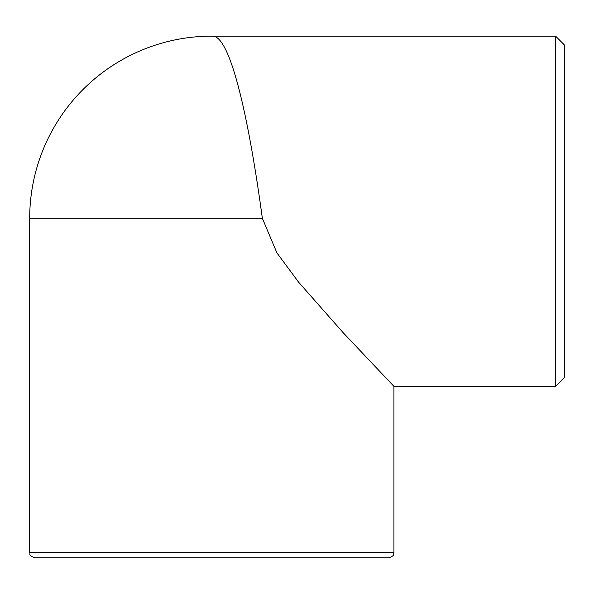 <?xml version="1.0" encoding="UTF-8"?>
<svg xmlns="http://www.w3.org/2000/svg" width="594" height="594" viewBox="0 0 594 594"><rect width="100%" height="100%" fill="white"/><g stroke="black" fill="none" stroke-linecap="round" stroke-linejoin="round"><path stroke-width="0.89" d="M211.813 36.145C230.569 33.479 249.265 121.673 262.34 218.258L276.915 252.888L298.663 282.239L343.139 332.662L393.933 386.36L555.613 386.36L555.613 36.145L211.813 36.145A182.113 182.113 0 0 0 29.7 218.258L262.34 218.258M29.7 552.569L393.933 552.569C392.938 554.002 395.983 555.212 388.647 557.855L34.987 557.855C27.651 555.212 30.695 554.002 29.7 552.569L29.7 218.258M555.613 36.145L564.3 44.832L564.3 377.665L555.613 386.36M393.933 552.569L393.933 386.36"/></g></svg>
